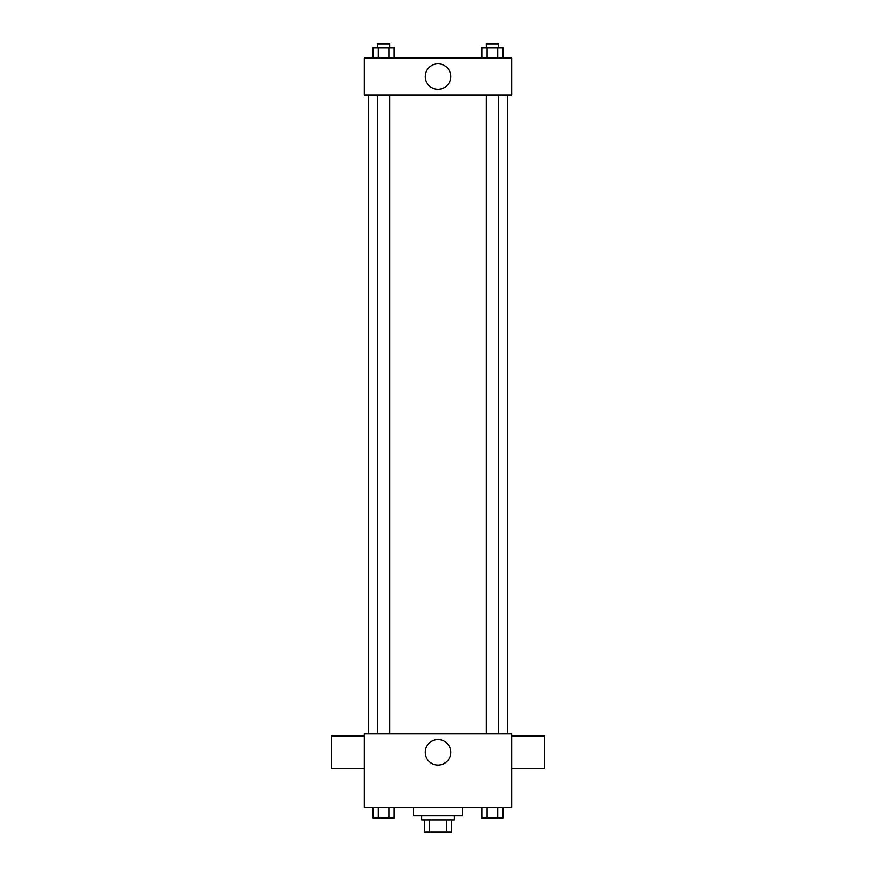 <?xml version="1.0" encoding="UTF-8"?>
<svg xmlns="http://www.w3.org/2000/svg" width="876" height="876" viewBox="0 0 876 876"><rect width="100%" height="100%" fill="white"/><g stroke="black" fill="none" stroke-linecap="round" stroke-linejoin="round"><path stroke-width="1.31" d="M446.618 819.914L446.618 832.2L424.685 832.2L424.685 819.914M446.618 832.2L451.315 832.2L451.315 819.914L451.315 832.2M454.381 815.819L454.381 819.914L421.619 819.914L421.619 815.819M429.382 819.914L429.382 832.2M413.428 807.628L413.428 815.819L462.572 815.819L462.572 807.628M511.715 807.628L364.285 807.628L364.285 733.902L511.715 733.902L511.715 807.628M450.757 752.331A12.757 12.757 0 0 1 431.627 763.379A12.757 12.757 0 0 1 431.627 741.293A12.757 12.757 0 0 1 450.757 752.331M511.715 768.723L544.489 768.723L544.489 735.95L511.715 735.95M364.285 735.95L331.511 735.95L331.511 768.723L364.285 768.723M507.62 94.991L507.62 733.902M486.246 733.902L486.246 94.991M389.754 94.991L389.754 733.902M511.715 94.991L364.285 94.991L364.285 58.134L511.715 58.134L511.715 94.991M450.757 76.562A12.757 12.757 0 0 1 431.627 87.611A12.757 12.757 0 0 1 431.627 65.525A12.757 12.757 0 0 1 450.757 76.562M503.032 58.134L503.032 47.895L481.745 47.895L481.745 58.134M497.71 47.895L497.71 58.134M487.067 47.895L487.067 58.134M486.246 47.895L486.246 43.8L498.532 43.8L498.532 47.895M394.255 58.134L394.255 47.895L372.968 47.895L372.968 58.134M388.933 47.895L388.933 58.134M378.29 47.895L378.29 58.134M377.468 47.895L377.468 43.8L389.754 43.8L389.754 47.895M503.032 807.628L503.032 817.866L481.745 817.866L481.745 807.628M497.71 807.628L497.71 817.866M487.067 807.628L487.067 817.866M498.532 817.866L486.246 817.866M394.255 807.628L394.255 817.866L372.968 817.866L372.968 807.628M388.933 807.628L388.933 817.866M378.29 807.628L378.29 817.866M389.754 817.866L377.468 817.866M368.38 94.991L368.38 733.902M498.532 733.902L498.532 94.991M377.468 94.991L377.468 733.902"/></g></svg>
